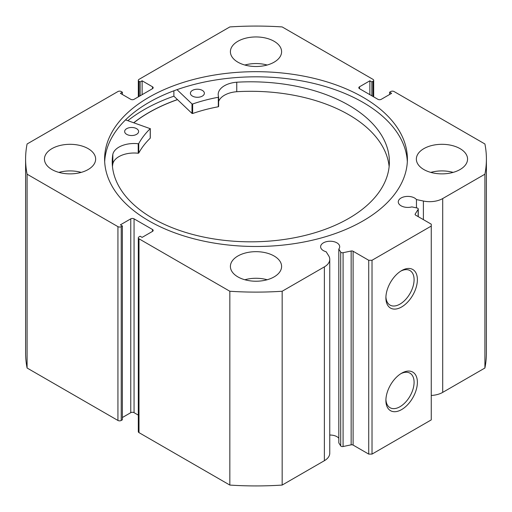 <?xml version="1.0" encoding="UTF-8"?>
<svg xmlns="http://www.w3.org/2000/svg" width="512" height="512" viewBox="0 0 512 512"><rect width="100%" height="100%" fill="white"/><g stroke="black" fill="none" stroke-linecap="round" stroke-linejoin="round"><path stroke-width="0.77" d="M418.144 216.602L418.144 209.37A1.862 1.075 0 0 0 418.259 208.998A1.862 1.075 0 0 0 417.715 208.237A1.862 1.075 0 0 0 417.037 207.987L411.846 206.899A9.542 5.51 0 0 1 401.069 205.798A9.542 5.51 0 0 1 398.272 201.907A9.542 5.51 0 0 1 404.166 196.813A9.542 5.51 0 0 1 414.56 198.01A9.542 5.51 0 0 1 416.461 199.578L416.461 207.866M329.76 435.059A9.542 5.51 180 0 1 336.909 436.666A9.542 5.51 180 0 1 338.81 438.234M152.493 231.392L152.493 229.491A2.33 1.344 180 0 1 153.171 230.438A2.33 1.344 180 0 1 152.493 231.392L142.125 237.376L140.147 236.237L138.995 236.902A2.33 1.344 0 0 0 138.317 237.85A2.33 1.344 0 0 0 138.995 238.803L229.837 291.251A230.4 133.018 0 0 0 282.163 291.251L324.371 266.88A18.4 10.624 0 0 0 329.76 259.366A18.4 10.624 0 0 0 328.653 255.738L326.125 251.731A9.542 5.51 180 0 1 323.411 250.637A9.542 5.51 180 0 1 320.621 246.739A9.542 5.51 180 0 1 326.509 241.651A9.542 5.51 180 0 1 336.909 242.842A9.542 5.51 180 0 1 339.699 246.739A9.542 5.51 180 0 1 338.81 249.062L338.81 442.886L340.698 445.882L340.698 252.058A1.862 1.075 0 0 0 343.085 252.704L351.155 251.008A1.862 1.075 180 0 1 353.107 251.258L368.723 260.275L372.019 260.275L431.258 226.074L431.258 224.173L415.642 215.155A1.862 1.075 180 0 1 415.098 214.394A1.862 1.075 180 0 1 415.206 214.029L415.206 214.758M401.638 373.21L401.638 373.21A22.266 12.851 -60 0 1 417.382 382.298A22.266 12.851 -60 0 1 401.638 409.568A22.266 12.851 -60 0 1 385.894 400.48A22.266 12.851 -60 0 1 401.638 373.21L401.638 373.21M385.92 399.488A19.936 11.507 120 0 0 390.022 407.706A19.936 11.507 120 0 0 399.994 406.714A19.936 11.507 120 0 0 413.018 389.152A19.936 11.507 120 0 0 409.958 373.178A19.936 11.507 120 0 0 400.794 373.728M401.638 270.598L401.638 270.598A22.266 12.851 -60 0 1 417.382 279.686A22.266 12.851 -60 0 1 401.638 306.957A22.266 12.851 -60 0 1 385.894 297.869A22.266 12.851 -60 0 1 401.638 270.598L401.638 270.598M385.92 296.877A19.936 11.507 120 0 0 390.022 305.094A19.936 11.507 120 0 0 399.994 304.102A19.936 11.507 120 0 0 413.018 286.534A19.936 11.507 120 0 0 409.958 270.56A19.936 11.507 120 0 0 400.794 271.117M407.322 161.651A151.392 87.405 0 0 0 363.046 102.413A151.392 87.405 0 0 0 200.128 82.989A151.392 87.405 0 0 0 104.678 161.651M148.954 220.89A151.392 87.405 0 0 0 313.933 239.84A151.392 87.405 0 0 0 407.392 159.091A151.392 87.405 0 0 0 363.046 97.286A151.392 87.405 0 0 0 198.067 78.336A151.392 87.405 0 0 0 104.608 159.091A151.392 87.405 0 0 0 148.954 220.89M88.147 148.64A25.6 14.778 0 0 0 60.25 145.434A25.6 14.778 0 0 0 44.442 159.091A25.6 14.778 0 0 0 51.942 169.542A25.6 14.778 0 0 0 79.84 172.742A25.6 14.778 0 0 0 95.642 159.091A25.6 14.778 0 0 0 88.147 148.64M81.203 172.39A25.6 14.778 0 0 0 58.886 172.39M274.099 41.28A25.6 14.778 0 0 0 246.202 38.074A25.6 14.778 0 0 0 230.4 51.725A25.6 14.778 0 0 0 237.901 62.176A25.6 14.778 0 0 0 265.798 65.382A25.6 14.778 0 0 0 281.6 51.725A25.6 14.778 0 0 0 274.099 41.28M267.162 65.03A25.6 14.778 0 0 0 244.838 65.03M274.099 256A25.6 14.778 0 0 0 246.202 252.794A25.6 14.778 0 0 0 230.4 266.451A25.6 14.778 0 0 0 237.901 276.902A25.6 14.778 0 0 0 265.798 280.102A25.6 14.778 0 0 0 281.6 266.451A25.6 14.778 0 0 0 274.099 256M267.162 279.75A25.6 14.778 0 0 0 244.838 279.75M460.058 148.64A25.6 14.778 0 0 0 432.16 145.434A25.6 14.778 0 0 0 416.358 159.091A25.6 14.778 0 0 0 423.853 169.542A25.6 14.778 0 0 0 451.75 172.742A25.6 14.778 0 0 0 467.558 159.091A25.6 14.778 0 0 0 460.058 148.64M453.114 172.39A25.6 14.778 0 0 0 430.797 172.39M418.144 209.37L415.206 214.029M442.701 198.56L442.701 392.384L484.909 368.019A230.4 133.018 180 0 0 486.4 352.909L486.4 159.091A230.4 133.018 0 0 1 484.909 174.195L442.701 198.56A18.4 10.624 180 0 1 423.398 201.03L416.461 199.578M486.4 159.091A230.4 133.018 0 0 0 484.909 143.981L394.067 91.539A2.33 1.344 0 0 0 390.778 91.539L389.626 92.205L391.597 93.344L381.235 99.328A2.33 1.344 180 0 1 377.939 99.328L359.507 88.685A2.33 1.344 180 0 1 358.829 87.738A2.33 1.344 180 0 1 359.507 86.784L359.507 88.685M373.005 96.48L373.005 81.274L371.853 81.939L369.875 80.8L359.507 86.784M373.005 81.274A2.33 1.344 0 0 0 373.683 80.326A2.33 1.344 0 0 0 373.005 79.373L282.163 26.931A230.4 133.018 0 0 0 229.837 26.931L138.995 79.373A2.33 1.344 0 0 0 138.317 80.326A2.33 1.344 0 0 0 138.995 81.274L138.995 96.48M152.493 86.784A2.33 1.344 180 0 1 153.171 87.738A2.33 1.344 180 0 1 152.493 88.685L152.493 86.784L142.125 80.8L140.147 81.939L138.995 81.274M25.6 159.091A230.4 133.018 0 0 0 27.091 174.195L117.933 226.643A2.33 1.344 0 0 0 121.222 226.643L121.222 420.461A2.33 1.344 180 0 1 117.933 420.461L27.091 368.019A230.4 133.018 180 0 1 25.6 352.909L25.6 159.091A230.4 133.018 0 0 1 27.091 143.981L117.933 91.539A2.33 1.344 0 0 1 121.222 91.539L122.374 92.205L120.403 93.344L130.765 99.328A2.33 1.344 180 0 0 134.061 99.328L152.493 88.685M130.765 218.848A2.33 1.344 180 0 1 134.061 218.848L134.061 412.672A2.33 1.344 0 0 0 130.765 412.672L130.765 218.848L120.403 224.838L122.374 225.978L121.222 226.643M152.493 229.491L134.061 218.848M338.81 249.062L340.698 252.058M372.019 260.275L372.019 454.099L431.258 419.891L431.258 226.074M372.019 454.099L368.723 454.099L368.723 260.275M353.107 251.258L353.107 445.082L368.723 454.099M353.107 445.082A1.862 1.075 0 0 0 351.155 444.832L351.155 251.008M343.085 252.704L343.085 446.528L351.155 444.832M343.085 446.528A1.862 1.075 180 0 1 340.698 445.882M138.995 238.803L138.995 432.627L229.837 485.069A230.4 133.018 180 0 0 282.163 485.069L324.371 460.704A18.4 10.624 0 0 0 329.76 453.19L329.76 259.366M138.995 432.627A2.33 1.344 180 0 1 138.317 431.674L138.317 237.85M134.061 412.672L138.317 415.13M122.374 417.517L130.765 412.672M121.222 420.461L122.374 419.795L122.374 225.978M442.701 392.384A18.4 10.624 180 0 1 431.258 395.456M27.091 368.019L27.091 174.195M484.909 174.195L484.909 368.019M229.837 291.251L229.837 485.069M282.163 485.069L282.163 291.251M389.626 94.483L389.626 92.205M369.875 94.675L369.875 80.8M371.853 95.814L371.853 81.939M140.147 95.814L140.147 81.939M142.125 94.675L142.125 80.8M122.374 94.483L122.374 92.205M173.882 90.79L173.882 96.186A158.253 91.366 0 0 0 127.866 120.666M177.44 99.578A151.392 87.405 0 0 0 133.792 122.707M133.888 122.739A151.27 87.334 180 0 1 177.504 99.635M125.549 119.866L150.227 128.678A122.88 70.944 0 0 0 138.752 143.558L138.221 143.738A21.421 12.371 0 0 0 112.838 154.323L112.826 163.821A138.586 80.013 0 0 0 112.461 166.56M126.72 134.368A6.982 4.032 180 0 1 124.653 131.507A6.982 4.032 180 0 1 128.947 127.789A6.982 4.032 180 0 1 136.55 128.646A6.982 4.032 180 0 1 138.618 131.507A6.982 4.032 180 0 1 134.317 135.226A6.982 4.032 180 0 1 126.72 134.368M192.467 96.109A6.982 4.032 180 0 1 190.406 93.248A6.982 4.032 180 0 1 194.701 89.53A6.982 4.032 180 0 1 202.304 90.387A6.982 4.032 180 0 1 204.371 93.248A6.982 4.032 180 0 1 200.07 96.973A6.982 4.032 180 0 1 192.467 96.109M150.227 137.907L150.227 138.182A122.88 70.944 0 0 0 138.752 153.056L138.221 153.242A21.421 12.371 0 0 0 112.838 163.821L112.826 154.323A138.586 80.013 0 0 0 112.218 161.811A138.586 80.013 0 0 0 153.19 218.605A138.586 80.013 0 0 0 304.083 235.674A138.586 80.013 0 0 0 389.382 161.811A138.586 80.013 0 0 0 348.41 105.018A138.586 80.013 0 0 0 236.755 82.214A21.421 12.371 0 0 0 218.189 94.477A21.421 12.371 0 0 0 218.624 96.954L218.31 97.267A122.88 70.944 0 0 0 192.634 104.006L191.994 103.917L177.005 89.658M389.139 166.56A138.586 80.013 0 0 0 348.41 114.515A138.586 80.013 0 0 0 236.755 91.712A21.421 12.371 0 0 0 218.63 101.478M218.624 97.062L218.31 106.765A122.88 70.944 0 0 0 192.634 113.51L191.994 113.414L173.882 96.186M236.755 82.214L236.755 91.725M117.933 420.461L117.933 226.643M324.371 266.88L324.371 460.704M423.398 201.03L423.398 219.635M191.994 103.917L191.994 113.414M192.634 104.006L192.634 113.51M218.31 97.267L218.31 106.765M138.752 143.558L138.752 153.056M150.227 128.678L150.227 138.182M138.221 143.738L138.221 153.242M373.683 80.326L373.683 96.87M138.317 96.87L138.317 80.326M418.259 208.998L418.259 216.666M218.63 97.011L218.63 106.509M150.291 128.544L150.291 138.042"/></g></svg>
